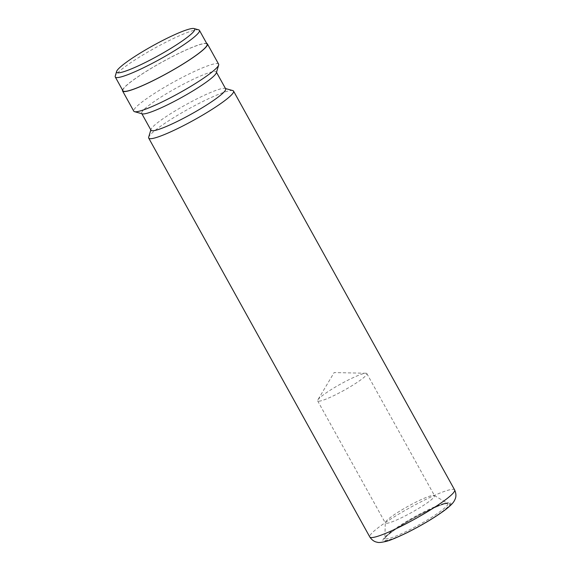 <?xml version="1.0" encoding="UTF-8"?>
<svg xmlns="http://www.w3.org/2000/svg" width="571" height="571" viewBox="0 0 571 571"><rect width="100%" height="100%" fill="white"/><g stroke="black" fill="none" stroke-linecap="round" stroke-linejoin="round"><path stroke-width="0.43" stroke-dasharray="2.85 2.14" d="M198.708 29.849A48.114 6.11 -29 0 0 193.077 30.577A48.114 6.11 -29 0 0 146.868 52.611A48.114 6.11 -29 0 0 115.242 76.114M207.087 44.145A48.114 6.11 -29 0 0 200.728 44.374A48.114 6.11 -29 0 0 151.915 67.942A48.114 6.11 -29 0 0 122.929 90.796M389.051 522.836A28.129 3.576 151 0 1 385.332 522.972A28.129 3.576 151 0 1 385.275 522.701A28.129 3.576 151 0 1 403.155 509.096A28.129 3.576 151 0 1 430.82 495.828A28.129 3.576 151 0 1 434.345 495.5A28.129 3.576 151 0 1 434.538 495.699A28.129 3.576 151 0 1 417.587 509.054A28.129 3.576 151 0 1 389.051 522.836M321.366 400.735A28.129 3.576 151 0 1 317.654 400.871A28.129 3.576 151 0 1 317.847 399.886A28.129 3.576 151 0 1 337.161 386.01A28.129 3.576 151 0 1 363.142 373.727A28.129 3.576 151 0 1 365.918 373.241A28.129 3.576 151 0 1 366.853 373.591A28.129 3.576 151 0 1 349.909 386.952A28.129 3.576 151 0 1 321.366 400.735M232.811 90.582A48.499 6.16 -29 0 0 227.137 91.31A48.499 6.16 -29 0 0 180.55 113.522A48.499 6.16 -29 0 0 148.674 137.218M225.659 88.848A42.682 5.425 -29 0 0 225.01 88.412A42.682 5.425 -29 0 0 220.021 89.055A42.682 5.425 -29 0 0 179.023 108.604A42.682 5.425 -29 0 0 150.972 129.453A42.682 5.425 -29 0 0 151.001 130.231M216.359 72.802A42.682 5.425 -29 0 0 216.33 72.025A42.682 5.425 -29 0 0 210.692 72.224A42.682 5.425 -29 0 0 167.389 93.137A42.682 5.425 -29 0 0 141.672 113.401A42.682 5.425 -29 0 0 142.315 113.843M218.622 64.152A48.499 6.16 -29 0 0 212.212 64.387A48.499 6.16 -29 0 0 163.006 88.141A48.499 6.16 -29 0 0 133.785 111.174M206.709 43.46A48.499 6.16 -29 0 0 201.021 44.188A48.499 6.16 -29 0 0 154.391 66.422A48.499 6.16 -29 0 0 122.551 90.111M388.972 539.909A37.593 4.775 -29 0 0 434.41 516.969A37.593 4.775 -29 0 0 444.795 503.822A37.593 4.775 -29 0 0 399.357 526.769A37.593 4.775 -29 0 0 388.972 539.909M443.082 503.786A35.909 4.561 151 0 1 447.578 503.372A35.909 4.561 151 0 1 427.286 520.01A35.909 4.561 151 0 1 389.75 538.267A35.909 4.561 151 0 1 384.933 538.096A35.909 4.561 151 0 1 407.758 520.723A35.909 4.561 151 0 1 443.082 503.786M454.637 489.939A48.499 6.16 -29 0 0 448.228 490.175A48.499 6.16 -29 0 0 399.022 513.936A48.499 6.16 -29 0 0 369.801 536.968M445.694 503.244A38.799 4.932 151 0 1 434.974 516.812A38.799 4.932 151 0 1 388.073 540.494A38.799 4.932 151 0 1 398.794 526.926A38.799 4.932 151 0 1 445.694 503.244M434.345 495.5L447.75 503.444L444.388 504.007C433.76 506.677 403.176 523.029 390.8 532.736C385.703 536.726 385.368 537.625 385.332 537.625L384.904 538.282L385.275 522.701M317.654 400.871L385.332 522.972M365.918 373.241L334.128 372.57L317.847 399.886M225.01 88.412L225.488 88.548M150.972 129.453L150.83 129.931M366.853 373.591L434.538 495.699"/><path stroke-width="0.86" d="M122.551 72.053A44.617 5.667 -29 0 0 170.179 48.778A44.617 5.667 -29 0 0 194.026 28.55A44.617 5.667 -29 0 0 188.808 29.221A44.617 5.667 -29 0 0 145.948 49.656A44.617 5.667 -29 0 0 116.62 71.454A44.617 5.667 -29 0 0 122.551 72.053M116.62 71.454L115.242 76.114A48.114 6.11 -29 0 0 115.278 76.992A48.114 6.11 -29 0 0 121.637 76.764A48.114 6.11 -29 0 0 170.451 53.189A48.114 6.11 -29 0 0 199.436 30.342A48.114 6.11 -29 0 0 198.708 29.849L194.026 28.55M115.278 76.992L122.929 90.796A48.114 6.11 -29 0 0 129.282 90.561A48.114 6.11 -29 0 0 178.095 66.993A48.114 6.11 -29 0 0 207.087 44.145L199.436 30.342M150.83 129.931L148.674 137.218A48.499 6.16 -29 0 0 148.71 138.103A48.499 6.16 -29 0 0 155.119 137.868A48.499 6.16 -29 0 0 204.325 114.114A48.499 6.16 -29 0 0 233.546 91.082A48.499 6.16 -29 0 0 232.811 90.582L225.488 88.548M141.844 113.708L151.001 130.231A42.682 5.425 -29 0 0 156.64 130.031A42.682 5.425 -29 0 0 199.943 109.118A42.682 5.425 -29 0 0 225.659 88.848L216.495 72.324M122.551 90.111A48.499 6.16 -29 0 0 122.587 90.982L133.785 111.174A48.499 6.16 -29 0 0 134.513 111.673L142.315 113.843A42.682 5.425 -29 0 0 147.311 113.201A42.682 5.425 -29 0 0 188.302 93.651A42.682 5.425 -29 0 0 216.359 72.802L218.65 65.037A48.499 6.16 -29 0 0 218.622 64.152L207.423 43.953A48.499 6.16 -29 0 0 206.709 43.46M134.513 111.673A48.499 6.16 -29 0 0 140.188 110.945A48.499 6.16 -29 0 0 186.774 88.733A48.499 6.16 -29 0 0 218.65 65.037M122.587 90.982A48.499 6.16 -29 0 0 128.996 90.746A48.499 6.16 -29 0 0 178.202 66.985A48.499 6.16 -29 0 0 207.423 43.953M376.21 536.733A48.499 6.16 -29 0 0 425.416 512.972A48.499 6.16 -29 0 0 454.637 489.939C457.114 495.457 455.244 498.726 455.144 499.075C454.145 501.174 453.545 503.515 444.516 510.374C434.353 517.797 421.976 525.177 407.394 532.515C396.959 537.561 389.836 540.53 386.025 541.415C381.25 542.493 378.359 542.771 377.36 542.25C376.931 542.143 373.141 541.972 369.801 536.968A48.499 6.16 -29 0 0 376.21 536.733M454.637 489.939L233.546 91.082M369.801 536.968L148.71 138.103"/></g></svg>
